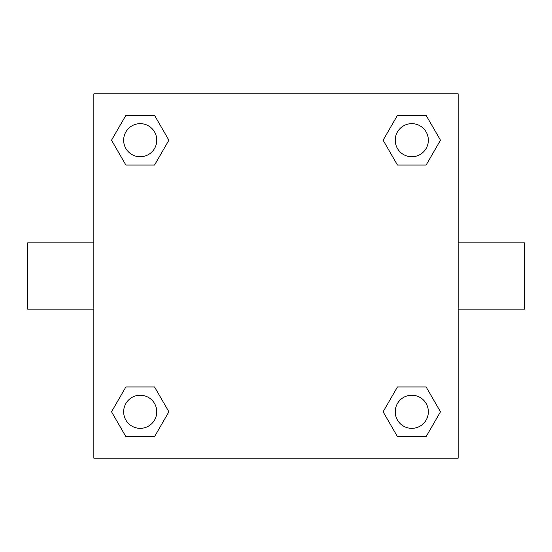 <?xml version="1.0" encoding="UTF-8"?>
<svg xmlns="http://www.w3.org/2000/svg" width="552" height="552" viewBox="0 0 552 552"><rect width="100%" height="100%" fill="white"/><g stroke="black" fill="none" stroke-linecap="round" stroke-linejoin="round"><path stroke-width="0.83" d="M154.546 165.048L125.87 165.048L111.525 140.208L125.87 115.368L154.546 115.368L168.891 140.208L154.546 165.048L125.87 165.048L142.119 165.048M142.119 386.952L154.546 386.952L168.891 411.792L154.546 436.632L125.87 436.632L111.525 411.792L125.87 386.952L154.546 386.952M409.881 165.048L397.454 165.048L383.109 140.208L397.454 115.368L426.13 115.368L440.475 140.208L426.13 165.048L397.454 165.048M397.454 386.952L426.13 386.952L440.475 411.792L426.13 436.632L397.454 436.632L383.109 411.792L397.454 386.952L426.13 386.952L409.881 386.952M458.16 309.12L524.4 309.12L524.4 242.88L458.16 242.88M93.84 242.88L27.6 242.88L27.6 309.12L93.84 309.12M93.84 93.84L458.16 93.84L458.16 458.16L93.84 458.16L93.84 93.84M426.13 436.632L397.454 436.632L426.13 436.632M428.352 411.792A16.56 16.56 0 0 0 403.512 397.454A16.56 16.56 0 0 0 403.512 426.13A16.56 16.56 0 0 0 428.352 411.792M154.546 436.632L125.87 436.632L154.546 436.632M156.768 411.792A16.56 16.56 0 0 0 131.928 397.454A16.56 16.56 0 0 0 131.928 426.13A16.56 16.56 0 0 0 156.768 411.792M397.454 115.368L426.13 115.368L397.454 115.368M428.352 140.208A16.56 16.56 0 0 0 403.512 125.87A16.56 16.56 0 0 0 403.512 154.546A16.56 16.56 0 0 0 428.352 140.208M125.87 115.368L154.546 115.368L125.87 115.368M156.768 140.208A16.56 16.56 0 0 0 131.928 125.87A16.56 16.56 0 0 0 131.928 154.546A16.56 16.56 0 0 0 156.768 140.208"/></g></svg>
